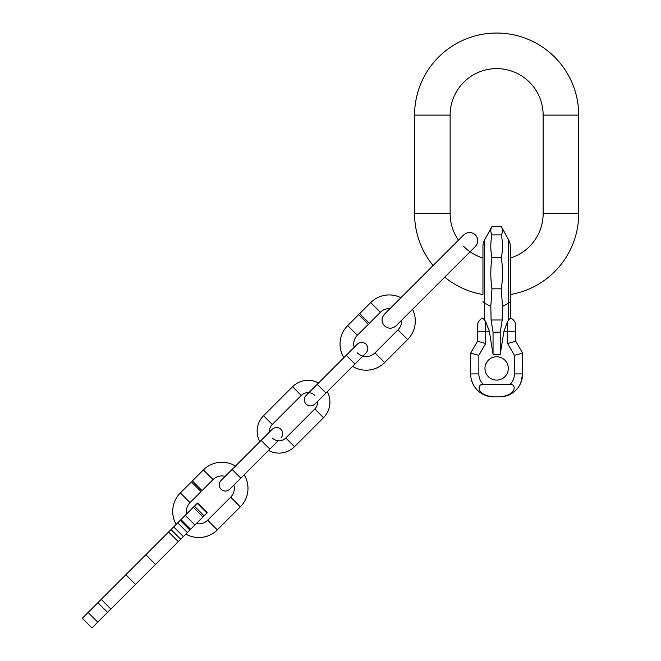 <?xml version="1.0" encoding="UTF-8"?>
<svg xmlns="http://www.w3.org/2000/svg" width="661" height="661" viewBox="0 0 661 661"><rect width="100%" height="100%" fill="white"/><g stroke="black" fill="none" stroke-linecap="round" stroke-linejoin="round"><path stroke-width="0.99" d="M458.47 240.166A46.51 46.51 0 0 1 450.133 213.602L450.133 115.121A46.51 46.51 0 0 1 496.642 68.612A46.51 46.51 0 0 1 543.144 115.121L543.144 213.602A46.51 46.51 0 0 1 510.317 258.054L510.317 246.429A13.674 13.674 0 0 0 508.631 239.852L508.631 320.296L507.582 321.585L507.582 343.472L515.787 341.274L515.787 331.235L503.938 331.235L507.582 321.585M433.095 265.54A82.071 82.071 0 0 1 414.571 213.602L414.571 115.121A82.071 82.071 0 0 1 496.642 33.05A82.071 82.071 0 0 1 578.706 115.121L578.706 213.602A82.071 82.071 0 0 1 510.317 294.525L510.317 318.024A8.205 8.205 0 0 1 515.787 325.766L515.787 331.235M508.631 239.852L501.319 226.525L491.958 226.525C490.412 229.309 490.412 232.094 491.958 234.87C490.412 242.48 490.412 250.081 491.958 257.683C490.412 268.06 490.412 278.446 491.958 288.832L490.817 306.44L484.645 303.151L484.645 239.852A13.674 13.674 0 0 0 482.96 246.429L482.96 258.054A46.51 46.51 0 0 1 463.758 246.487M482.96 246.429L482.96 294.525A82.071 82.071 0 0 1 444.704 277.149M501.319 226.525C502.864 229.309 502.864 232.094 501.319 234.87C502.864 242.48 502.864 250.081 501.319 257.683C502.864 268.06 502.864 278.446 501.319 288.832L502.459 306.44L502.195 319.99L491.082 319.99L490.817 306.44M502.393 249.337L502.476 246.925M502.393 231.829L502.476 230.953M491.958 234.87L501.319 234.87M490.883 231.829L490.801 230.953M490.883 249.337L490.801 246.925M491.958 257.683L501.319 257.683M491.958 288.832L501.319 288.832M502.195 319.99L500.228 332.219L500.228 354.362L503.938 331.235M510.317 318.156L508.631 320.296M515.787 327.74L515.787 325.766A8.205 8.205 0 0 0 510.317 318.024L510.317 246.429M477.49 331.235L477.49 341.274L485.695 343.472L485.695 331.235L477.49 331.235L477.49 325.766A8.205 8.205 0 0 1 482.96 318.024M500.228 332.219L493.048 332.219L493.048 354.362L489.338 331.235L485.695 321.585L482.96 318.156M493.048 332.219L491.082 319.99M493.048 354.362L500.228 354.362M520.728 383.066L522.628 373.911A22.978 22.978 0 0 1 499.65 396.889L493.627 396.864C475.102 395.138 477.482 382.975 483.414 384.586L509.862 384.586A14.773 14.773 0 0 0 514.423 373.911L514.423 355.321L522.628 353.123L515.787 341.274M508.317 368.441A11.675 11.675 0 0 0 496.642 356.766A11.675 11.675 0 0 0 484.967 368.441A11.675 11.675 0 0 0 496.642 380.116A11.675 11.675 0 0 0 508.317 368.441M493.627 396.864L499.65 396.864C518.174 395.138 515.795 382.975 509.862 384.586M514.423 373.911L522.628 373.911L522.628 353.123M491.437 396.79L490.338 396.65M488.363 396.278L487.107 395.947M484.042 394.791L481.2 393.237M474.268 386.288L472.714 383.438M472.549 383.066L471.582 380.389M470.888 377.183L470.649 373.994M501.839 396.79L502.947 396.65M504.913 396.278L506.169 395.947M509.243 394.791L512.085 393.237M519.009 386.288L520.562 383.438M493.627 396.889A22.978 22.978 0 0 1 470.649 373.911L470.649 353.123L477.49 341.274M483.414 384.586A14.773 14.773 0 0 1 478.853 373.911L478.853 355.321L470.649 353.123M354.94 364.004L325.931 393.014L317.222 384.314L346.24 355.296L354.94 364.004L366.07 352.883C368.45 349.975 368.45 347.075 366.07 344.174C363.17 341.787 360.262 341.787 357.361 344.174L354.164 347.372A12.443 12.443 0 0 1 357.361 335.276L368.392 324.254L358.716 314.578L347.694 325.6A26.126 26.126 0 0 0 343.86 357.675M352.561 366.384A26.126 26.126 0 0 0 384.636 362.55L407.655 339.531A26.126 26.126 0 0 0 412.522 309.323M357.361 352.883A12.443 12.443 0 0 0 374.969 352.883L397.988 329.864A12.443 12.443 0 0 0 401.607 320.246M400.921 297.714A26.126 26.126 0 0 0 370.714 302.581L359.683 313.611L369.359 323.287L380.381 312.256L370.714 302.581M389.998 308.637A12.443 12.443 0 0 0 380.381 312.256M185.848 534.071A26.126 26.126 0 0 0 217.312 529.874L240.331 506.855A26.126 26.126 0 0 0 244.165 474.78L268.523 450.422A21.887 21.887 0 0 0 294.492 446.696L323.51 417.678A21.887 21.887 0 0 0 327.236 391.709M318.536 383A21.887 21.887 0 0 0 292.559 386.735L263.541 415.744A21.887 21.887 0 0 0 259.814 441.722L235.456 466.079A26.126 26.126 0 0 0 203.381 469.913L192.359 480.935L202.035 490.611L213.057 479.58L203.381 469.913M272.249 437.995A9.576 9.576 0 0 0 285.792 437.995L314.81 408.977A9.576 9.576 0 0 0 317.577 401.376M314.81 395.435A9.576 9.576 0 0 0 301.267 395.435L272.249 424.453A9.576 9.576 0 0 0 269.481 432.054M186.65 513.919A12.443 12.443 0 0 1 190.038 502.6L201.06 491.577L191.393 481.902L180.362 492.932A26.126 26.126 0 0 0 176.173 524.396M196.317 523.595A12.443 12.443 0 0 0 207.637 520.207L230.656 497.188A12.443 12.443 0 0 0 233.862 485.083M225.153 476.383A12.443 12.443 0 0 0 213.057 479.58M204.092 515.82L194.425 506.144L197.548 503.021L207.215 512.696L183.353 536.558L173.678 526.891L177.718 522.851L180.949 519.62L190.624 529.287M194.425 506.144L180.949 519.62M183.353 536.558L178.263 541.648L168.596 531.973L173.678 526.891M168.596 531.973L145.808 554.761L155.484 564.436L97.77 622.15L91.962 627.95L82.294 618.275L145.808 554.761M178.263 541.648L155.484 564.436M91.962 627.95L82.294 618.275M578.706 213.602L543.144 213.602M578.706 115.121L543.144 115.121M414.571 115.121L450.133 115.121M414.571 213.602L450.133 213.602M502.459 306.44L508.631 303.151A13.674 3.999 0 0 0 510.317 301.234M485.695 321.585L485.695 331.235L489.338 331.235M484.645 320.296L484.645 303.151A13.674 3.999 180 0 1 482.96 301.234M478.853 355.321L485.695 343.472M514.423 355.321L507.582 343.472M478.853 373.911L470.649 373.911M357.361 335.276L347.694 325.6M374.969 352.883L384.636 362.55M397.988 329.864L407.655 339.531M301.267 395.435L292.559 386.735M314.81 408.977L323.51 417.678M285.792 437.995L294.492 446.696M272.249 424.453L263.541 415.744M269.828 449.116L240.819 478.134L232.11 469.426L261.128 440.408L269.828 449.116L278.182 440.763M190.038 502.6L180.362 492.932M207.637 520.207L217.312 529.874M230.656 497.188L240.331 506.855M97.77 622.15L88.095 612.474M107.545 612.367L97.869 602.7M110.874 609.045L101.199 599.37M125.838 574.731L135.513 584.407M194.904 525.008L185.229 515.34M187.394 532.518L177.718 522.851M180.693 539.227L171.017 529.552M202.985 516.927L193.309 507.26M484.645 239.852L491.958 226.525M475.358 234.878C471.491 231.697 467.624 231.697 463.758 234.878L384.446 314.19C381.265 318.065 381.265 321.932 384.446 325.799C388.313 328.98 392.18 328.98 396.046 325.799L475.358 246.487C478.539 242.62 478.539 238.753 475.358 234.878M346.24 355.296L357.361 344.174M325.931 393.014L314.81 404.144C311.901 406.523 309.001 406.523 306.101 404.144C303.713 401.235 303.713 398.335 306.101 395.435L317.222 384.314M280.958 437.995C283.338 435.087 283.338 432.187 280.958 429.286C278.05 426.899 275.15 426.899 272.249 429.286L261.128 440.408M240.819 478.134L229.689 489.256C226.789 491.644 223.889 491.644 220.989 489.256C218.601 486.356 218.601 483.447 220.989 480.547L232.11 469.426M180.213 520.356L189.881 530.031M206.893 513.019L197.218 503.352"/></g></svg>

